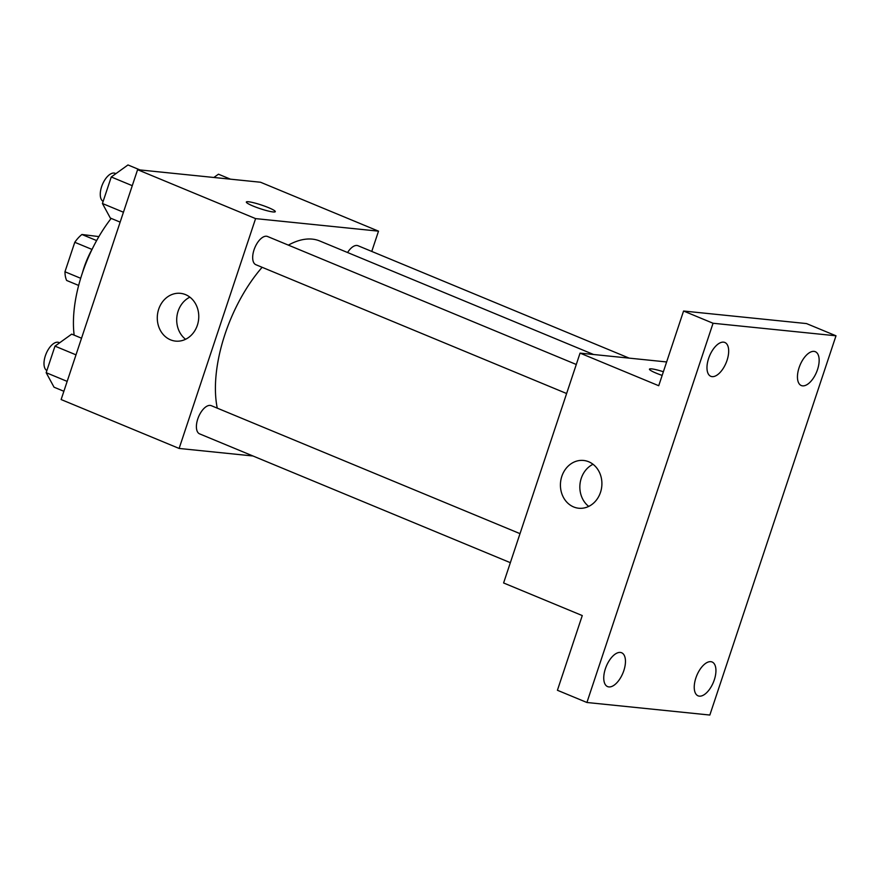 <?xml version="1.0" encoding="UTF-8"?>
<svg xmlns="http://www.w3.org/2000/svg" width="880" height="880" viewBox="0 0 880 880"><rect width="100%" height="100%" fill="white"/><g stroke="black" fill="none" stroke-linecap="round" stroke-linejoin="round"><path stroke-width="1.32" d="M80.674 278.278L64.966 271.766L74.778 242.286A29.007 14.212 112.5 0 1 81.928 234.487L98.901 236.599M64.966 271.766A29.007 14.212 112.5 0 0 66.638 280.456L78.65 285.439M91.971 249.414L74.778 242.286M96.624 240.581L81.928 234.487M82.456 272.745A54.945 26.917 -67.5 0 1 92.609 248.259M74.151 335.137A97.68 47.85 -67.5 0 1 111.177 218.394M252.956 455.983L179.124 448.448L61.127 399.542L137.588 169.697L260.524 182.237L378.51 231.154L371.767 251.427M593.571 354.497L319.781 240.999A106.953 52.404 112.5 0 0 288.354 245.124M262.13 267.3A106.953 52.404 112.5 0 0 217.272 408.155M179.124 448.448L255.585 218.614L378.51 231.154M576.279 364.485L267.564 236.5A15.257 7.48 112.5 0 0 254.815 247.742A15.257 7.48 112.5 0 0 255.871 264.704L566.621 393.525M629.167 358.127L358.039 245.74A15.257 7.48 112.5 0 0 347.578 252.516M510.345 562.683L199.595 433.862A15.257 7.48 -67.5 0 1 198.132 417.934A15.257 7.48 -67.5 0 1 210.221 405.405A15.257 7.48 -67.5 0 1 211.288 405.669L520.003 533.643M255.585 218.614L137.588 169.697M170.5 339.823A24.013 20.713 95.8 0 1 157.894 312.125A24.013 20.713 95.8 0 1 180.455 293.337A24.013 20.713 95.8 0 1 198.627 319.33A24.013 20.713 95.8 0 1 175.582 341.11A24.013 20.713 95.8 0 1 170.5 339.823M246.334 202.037A15.257 1.936 -161.6 0 1 248.523 201.762A15.257 1.936 -161.6 0 1 265.1 206.305A15.257 1.936 -161.6 0 1 275.297 211.673A15.257 1.936 -161.6 0 1 260.205 208.681A15.257 1.936 -161.6 0 1 246.334 202.037A15.257 1.936 -161.6 0 1 248.523 201.751A15.257 1.936 -161.6 0 1 265.078 206.305A15.257 1.936 -161.6 0 1 275.297 211.673M185.581 339.284A24.013 20.713 95.8 0 1 176.847 317.108A24.013 20.713 95.8 0 1 189.882 297.154M586.916 702.493L713.064 323.257L836 335.797L709.841 715.044L586.916 702.493L557.414 690.272L582.263 615.571L503.602 582.967L580.063 353.122L666.633 361.955M836 335.797L806.498 323.576L683.573 311.025L713.064 323.257M580.063 353.122L658.724 385.726L683.573 311.025M573.639 506.946A24.013 20.713 95.8 0 1 561.033 479.248A24.013 20.713 95.8 0 1 583.594 460.46A24.013 20.713 95.8 0 1 601.766 486.442A24.013 20.713 95.8 0 1 578.721 508.233A24.013 20.713 95.8 0 1 573.639 506.946M651.662 368.874A15.257 1.936 -161.6 0 1 663.377 371.745A15.257 1.936 -161.6 0 0 651.662 368.885A15.257 1.936 -161.6 0 0 649.473 369.149A15.257 1.936 -161.6 0 1 651.662 368.885M662.156 375.408A15.257 1.936 -161.6 0 1 649.473 369.149M588.72 506.396A24.013 20.713 95.8 0 1 579.986 484.22A24.013 20.713 95.8 0 1 593.021 464.277M727.045 360.327A18.315 8.976 -67.5 0 1 710.809 376.31A18.315 8.976 -67.5 0 1 708.609 358.446A18.315 8.976 -67.5 0 1 724.845 342.474A18.315 8.976 -67.5 0 1 727.045 360.327M623.832 670.615A18.315 8.976 -67.5 0 1 607.596 686.598A18.315 8.976 -67.5 0 1 605.385 668.734A18.315 8.976 -67.5 0 1 621.621 652.762A18.315 8.976 -67.5 0 1 623.832 670.615M714.307 679.844A18.315 8.976 -67.5 0 1 698.071 695.827A18.315 8.976 -67.5 0 1 695.871 677.963A18.315 8.976 -67.5 0 1 712.096 661.991A18.315 8.976 -67.5 0 1 714.307 679.844M817.52 369.567A18.315 8.976 -67.5 0 1 801.295 385.539A18.315 8.976 -67.5 0 1 799.084 367.675A18.315 8.976 -67.5 0 1 815.32 351.703A18.315 8.976 -67.5 0 1 817.52 369.567M63.877 391.281L54.043 387.2L46.167 372.68L54.989 346.137L71.698 334.125L81.532 338.206M67.166 381.392L46.167 372.68M75.999 354.849L54.989 346.137M59.631 342.804L58.883 342.485A15.257 7.48 112.5 0 0 46.266 353.397A15.257 7.48 112.5 0 0 46.871 370.535M120.153 222.123L110.319 218.042L102.432 203.511L111.265 176.979L127.974 164.956L139.986 169.939M123.442 212.223L102.432 203.511M132.275 185.68L111.265 176.979M115.907 173.635L115.159 173.327A15.257 7.48 112.5 0 0 102.542 184.228A15.257 7.48 112.5 0 0 103.147 201.377M213.884 177.474L218.449 174.196L230.461 179.168"/></g></svg>
